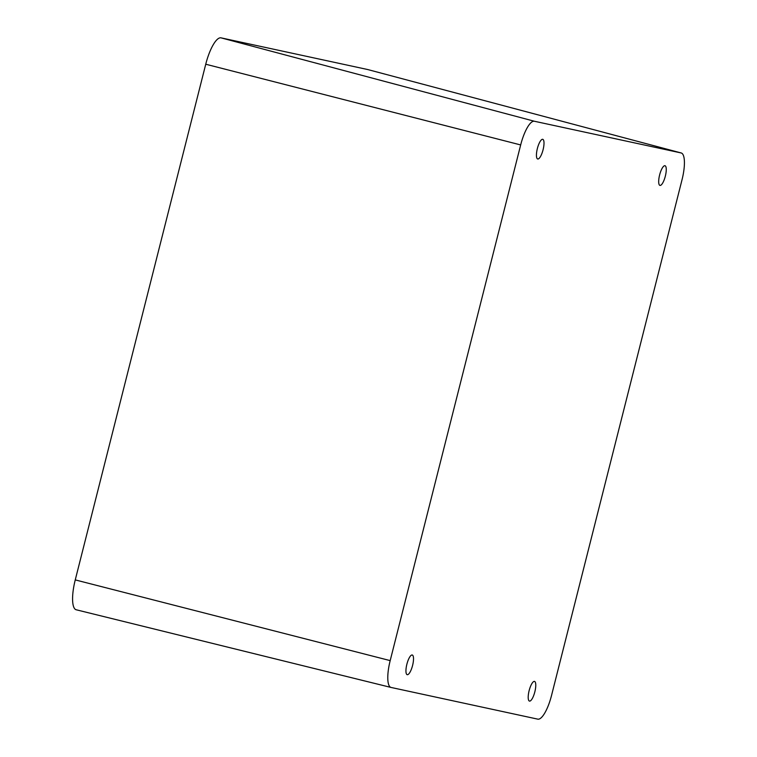 <?xml version="1.0" encoding="UTF-8"?>
<svg xmlns="http://www.w3.org/2000/svg" width="757" height="757" viewBox="0 0 757 757"><rect width="100%" height="100%" fill="white"/><g stroke="black" fill="none" stroke-linecap="round" stroke-linejoin="round"><path stroke-width="1.14" d="M390.99 687.432L76.287 609.792A29.012 8.336 -75.6 0 1 76.211 609.773A29.012 8.336 -75.6 0 1 75.255 579.9L205.743 64.222A29.012 8.336 -75.6 0 1 221.006 37.85L367.713 69.54A29.012 8.336 -75.6 0 1 367.817 69.568A29.012 8.336 -75.6 0 1 367.93 69.597M681.092 152.942A26.06 7.485 -75.6 0 1 681.186 152.961A26.06 7.485 -75.6 0 1 682.019 179.787L551.531 695.465A26.06 7.485 -75.6 0 1 537.82 719.15L391.114 687.46A26.06 7.485 -75.6 0 1 391.047 687.451A26.06 7.485 -75.6 0 1 390.186 660.615L520.674 144.937A26.06 7.485 -75.6 0 1 534.385 121.252L681.092 152.942L367.713 69.54M665.327 176.182A10.153 2.914 -75.6 0 1 659.953 185.399A10.153 2.914 -75.6 0 1 659.621 174.943A10.153 2.914 -75.6 0 1 664.996 165.726A10.153 2.914 -75.6 0 1 665.327 176.182M412.584 665.45A10.153 2.914 -75.6 0 1 407.209 674.676A10.153 2.914 -75.6 0 1 406.878 664.22A10.153 2.914 -75.6 0 1 412.253 655.004A10.153 2.914 -75.6 0 1 412.584 665.45M534.839 691.86A10.153 2.914 -75.6 0 1 529.465 701.086A10.153 2.914 -75.6 0 1 529.134 690.63A10.153 2.914 -75.6 0 1 534.508 681.404A10.153 2.914 -75.6 0 1 534.839 691.86M543.072 149.772A10.153 2.914 -75.6 0 1 537.697 158.989A10.153 2.914 -75.6 0 1 537.366 148.542A10.153 2.914 -75.6 0 1 542.741 139.316A10.153 2.914 -75.6 0 1 543.072 149.772M390.186 660.615L75.255 579.9M520.674 144.937L205.743 64.222M534.385 121.252L221.006 37.85M681.186 152.961L367.817 69.568M391.047 687.451L76.211 609.773"/></g></svg>
